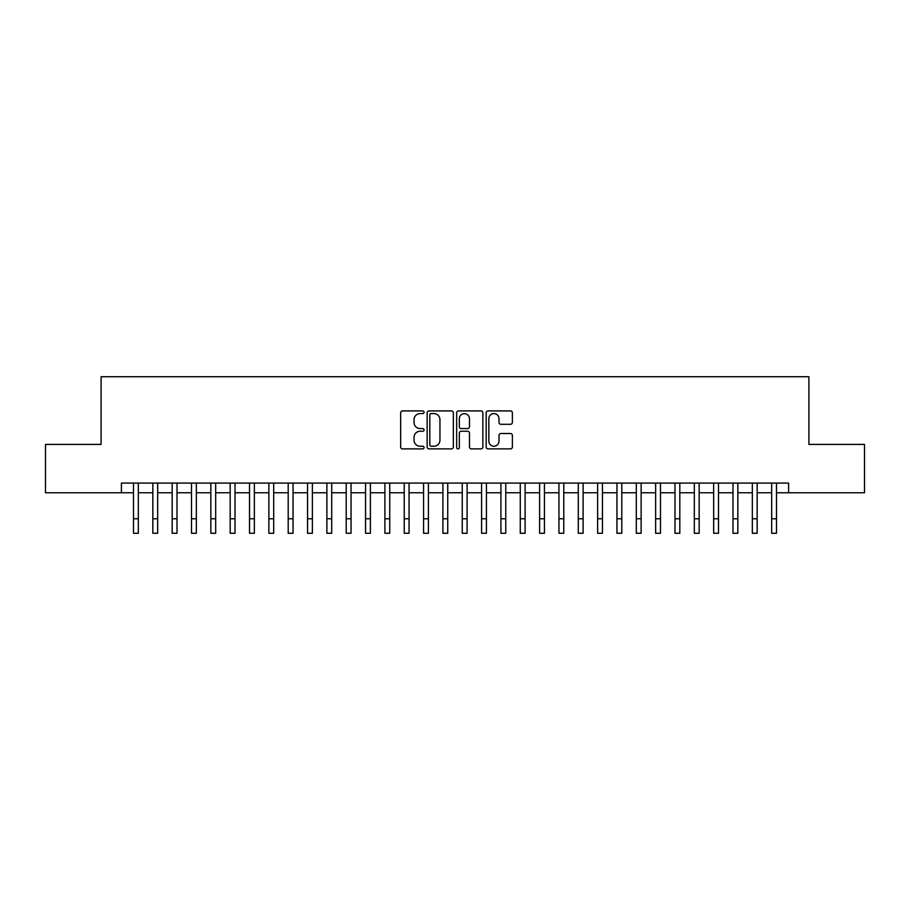 <?xml version="1.0" encoding="UTF-8"?>
<svg xmlns="http://www.w3.org/2000/svg" width="910" height="910" viewBox="0 0 910 910"><rect width="100%" height="100%" fill="white"/><g stroke="black" fill="none" stroke-linecap="round" stroke-linejoin="round"><path stroke-width="1.36" d="M424.06 412.253A1.331 1.331 0 0 0 422.729 410.922L402.561 410.922A1.9 1.9 0 0 0 400.662 412.822L400.662 446.992A1.9 1.9 0 0 0 402.561 448.892L422.729 448.892A1.331 1.331 0 0 0 424.06 447.561A1.331 1.331 0 0 0 422.729 446.23L420.124 446.23A6.074 6.074 0 0 1 414.05 440.156L414.05 437.312A6.074 6.074 0 0 1 420.124 431.238L422.729 431.238A1.331 1.331 0 0 0 424.06 429.907A1.331 1.331 0 0 0 422.729 428.576L420.124 428.576A6.074 6.074 0 0 1 414.05 422.502L414.05 419.658A6.074 6.074 0 0 1 420.124 413.584L422.729 413.584A1.331 1.331 0 0 0 424.06 412.253M510.476 424.31A1.9 1.9 0 0 0 512.375 422.411L512.375 412.822A1.9 1.9 0 0 0 510.476 410.922L488.078 410.922A1.9 1.9 0 0 0 486.179 412.822L486.179 446.992A1.9 1.9 0 0 0 488.078 448.892L510.476 448.892A1.9 1.9 0 0 0 512.375 446.992L512.375 435.412A1.9 1.9 0 0 0 510.476 433.513L500.887 433.513A1.9 1.9 0 0 0 498.987 435.412L498.987 441.157A5.073 5.073 0 0 1 493.914 446.23A5.073 5.073 0 0 1 488.841 441.157L488.841 418.657A5.073 5.073 0 0 1 493.914 413.584A5.073 5.073 0 0 1 498.987 418.657L498.987 422.411A1.9 1.9 0 0 0 500.887 424.31L510.476 424.31M121.405 492.754L45.5 492.754L45.5 444.41L101.101 444.41L101.101 376.729L808.899 376.729L808.899 444.41L864.5 444.41L864.5 492.754L788.595 492.754L788.595 483.085L121.405 483.085L121.405 492.754L133.497 492.754L133.497 504.265M453.339 412.822A1.9 1.9 0 0 0 451.44 410.922L429.042 410.922A1.9 1.9 0 0 0 427.143 412.822L427.143 446.992A1.9 1.9 0 0 0 429.042 448.892L451.44 448.892A1.9 1.9 0 0 0 453.339 446.992L453.339 412.822M458.56 410.922L480.958 410.922A1.9 1.9 0 0 1 482.857 412.822L482.857 446.992A1.9 1.9 0 0 1 480.958 448.892L471.369 448.892A1.9 1.9 0 0 1 469.469 446.992L469.469 433.137A1.9 1.9 0 0 0 467.581 431.238L461.222 431.238A1.9 1.9 0 0 0 459.322 433.137L459.322 447.561A1.331 1.331 0 0 1 457.992 448.892A1.331 1.331 0 0 1 456.661 447.561L456.661 412.822A1.9 1.9 0 0 1 458.56 410.922M138.331 492.754L152.835 492.754L152.835 504.265M157.669 492.754L172.172 492.754L172.172 504.265M177.006 492.754L191.51 492.754L191.51 504.265M196.344 492.754L210.847 492.754L210.847 504.265M215.681 492.754L230.185 492.754L230.185 504.265M235.019 492.754L249.522 492.754L249.522 504.265M254.356 492.754L268.86 492.754L268.86 504.265M273.694 492.754L288.197 492.754L288.197 504.265M293.043 492.754L307.546 492.754L307.546 504.265M312.38 492.754L326.883 492.754L326.883 504.265M331.718 492.754L346.221 492.754L346.221 504.265M351.055 492.754L365.558 492.754L365.558 504.265M370.393 492.754L384.896 492.754L384.896 504.265M389.73 492.754L404.233 492.754L404.233 504.265M409.068 492.754L423.571 492.754L423.571 504.265M428.405 492.754L442.908 492.754L442.908 504.265M447.743 492.754L462.257 492.754L462.257 504.265M467.092 492.754L481.595 492.754L481.595 504.265M486.429 492.754L500.932 492.754L500.932 504.265M505.767 492.754L520.27 492.754L520.27 504.265M525.104 492.754L539.607 492.754L539.607 504.265M544.442 492.754L558.945 492.754L558.945 504.265M563.779 492.754L578.282 492.754L578.282 504.265M583.117 492.754L597.62 492.754L597.62 504.265M602.454 492.754L616.957 492.754L616.957 504.265M621.803 492.754L636.306 492.754L636.306 504.265M641.14 492.754L655.644 492.754L655.644 504.265M660.478 492.754L674.981 492.754L674.981 504.265M679.815 492.754L694.319 492.754L694.319 504.265M699.153 492.754L713.656 492.754L713.656 504.265M718.49 492.754L732.994 492.754L732.994 504.265M737.828 492.754L752.331 492.754L752.331 504.265M757.165 492.754L771.669 492.754L771.669 504.265M776.503 492.754L788.595 492.754M431.135 413.584A1.331 1.331 0 0 0 429.804 414.914L429.804 444.899A1.331 1.331 0 0 0 431.135 446.23L433.877 446.23A6.074 6.074 0 0 0 439.951 440.156L439.951 419.658A6.074 6.074 0 0 0 433.877 413.584L431.135 413.584M469.469 418.759A5.073 5.073 0 0 0 464.396 413.675A5.073 5.073 0 0 0 459.322 418.759L459.322 426.676A1.9 1.9 0 0 0 461.222 428.576L467.581 428.576A1.9 1.9 0 0 0 469.469 426.676L469.469 418.759M133.497 518.768L138.331 518.768L138.331 533.271L133.497 533.271L133.497 483.085M138.331 518.768L138.331 483.085M152.835 518.768L157.669 518.768L157.669 533.271L152.835 533.271L152.835 483.085M157.669 518.768L157.669 483.085M172.172 518.768L177.006 518.768L177.006 533.271L172.172 533.271L172.172 483.085M177.006 518.768L177.006 483.085M191.51 518.768L196.344 518.768L196.344 533.271L191.51 533.271L191.51 483.085M196.344 518.768L196.344 483.085M210.847 518.768L215.681 518.768L215.681 533.271L210.847 533.271L210.847 483.085M215.681 518.768L215.681 483.085M230.185 518.768L235.019 518.768L235.019 533.271L230.185 533.271L230.185 483.085M235.019 518.768L235.019 483.085M249.522 518.768L254.356 518.768L254.356 533.271L249.522 533.271L249.522 483.085M254.356 518.768L254.356 483.085M268.86 518.768L273.694 518.768L273.694 533.271L268.86 533.271L268.86 483.085M273.694 518.768L273.694 483.085M288.197 518.768L293.043 518.768L293.043 533.271L288.197 533.271L288.197 483.085M293.043 518.768L293.043 483.085M307.546 518.768L312.38 518.768L312.38 533.271L307.546 533.271L307.546 483.085M312.38 518.768L312.38 483.085M326.883 518.768L331.718 518.768L331.718 533.271L326.883 533.271L326.883 483.085M331.718 518.768L331.718 483.085M346.221 518.768L351.055 518.768L351.055 533.271L346.221 533.271L346.221 483.085M351.055 518.768L351.055 483.085M365.558 518.768L370.393 518.768L370.393 533.271L365.558 533.271L365.558 483.085M370.393 518.768L370.393 483.085M384.896 518.768L389.73 518.768L389.73 533.271L384.896 533.271L384.896 483.085M389.73 518.768L389.73 483.085M404.233 518.768L409.068 518.768L409.068 533.271L404.233 533.271L404.233 483.085M409.068 518.768L409.068 483.085M423.571 518.768L428.405 518.768L428.405 533.271L423.571 533.271L423.571 483.085M428.405 518.768L428.405 483.085M442.908 518.768L447.743 518.768L447.743 533.271L442.908 533.271L442.908 483.085M447.743 518.768L447.743 483.085M462.257 518.768L467.092 518.768L467.092 533.271L462.257 533.271L462.257 483.085M467.092 518.768L467.092 483.085M481.595 518.768L486.429 518.768L486.429 533.271L481.595 533.271L481.595 483.085M486.429 518.768L486.429 483.085M500.932 518.768L505.767 518.768L505.767 533.271L500.932 533.271L500.932 483.085M505.767 518.768L505.767 483.085M520.27 518.768L525.104 518.768L525.104 533.271L520.27 533.271L520.27 483.085M525.104 518.768L525.104 483.085M539.607 518.768L544.442 518.768L544.442 533.271L539.607 533.271L539.607 483.085M544.442 518.768L544.442 483.085M558.945 518.768L563.779 518.768L563.779 533.271L558.945 533.271L558.945 483.085M563.779 518.768L563.779 483.085M578.282 518.768L583.117 518.768L583.117 533.271L578.282 533.271L578.282 483.085M583.117 518.768L583.117 483.085M597.62 518.768L602.454 518.768L602.454 533.271L597.62 533.271L597.62 483.085M602.454 518.768L602.454 483.085M616.957 518.768L621.803 518.768L621.803 533.271L616.957 533.271L616.957 483.085M621.803 518.768L621.803 483.085M636.306 518.768L641.14 518.768L641.14 533.271L636.306 533.271L636.306 483.085M641.14 518.768L641.14 483.085M655.644 518.768L660.478 518.768L660.478 533.271L655.644 533.271L655.644 483.085M660.478 518.768L660.478 483.085M674.981 518.768L679.815 518.768L679.815 533.271L674.981 533.271L674.981 483.085M679.815 518.768L679.815 483.085M694.319 518.768L699.153 518.768L699.153 533.271L694.319 533.271L694.319 483.085M699.153 518.768L699.153 483.085M713.656 518.768L718.49 518.768L718.49 533.271L713.656 533.271L713.656 483.085M718.49 518.768L718.49 483.085M732.994 518.768L737.828 518.768L737.828 533.271L732.994 533.271L732.994 483.085M737.828 518.768L737.828 483.085M752.331 518.768L757.165 518.768L757.165 533.271L752.331 533.271L752.331 483.085M757.165 518.768L757.165 483.085M771.669 518.768L776.503 518.768L776.503 533.271L771.669 533.271L771.669 483.085M776.503 518.768L776.503 483.085"/></g></svg>
